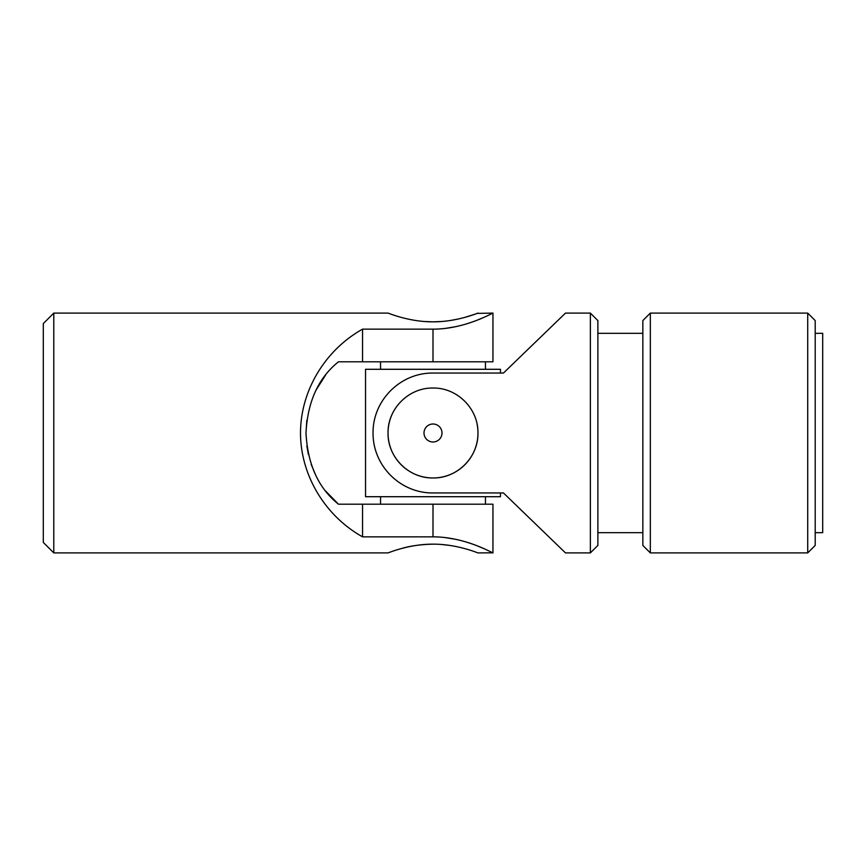 <?xml version="1.0" encoding="UTF-8"?>
<svg xmlns="http://www.w3.org/2000/svg" width="866" height="866" viewBox="0 0 866 866"><rect width="100%" height="100%" fill="white"/><g stroke="black" fill="none" stroke-linecap="round" stroke-linejoin="round"><path stroke-width="1.3" d="M43.3 323.581L43.3 542.419L53.789 552.909L53.789 313.091L43.3 323.581M362.551 504.196L362.551 536.844L433 536.844C465.616 536.833 493.252 553.526 492.949 552.909C493.263 553.547 465.724 536.844 433 536.844L433 504.196L338.465 504.196C318.515 488.272 307.69 464.587 305.99 433.152C307.571 401.64 318.407 377.857 338.465 361.804L492.949 361.804L492.949 313.091L477.155 313.395M362.551 536.844C324.858 515.746 300.567 475.098 300.502 433C300.567 390.902 324.858 350.254 362.551 329.156L362.551 361.804M362.551 329.156L433 329.156C465.616 329.167 493.252 312.474 492.949 313.091C493.263 312.453 465.724 329.156 433 329.156L433 361.804M53.789 552.909L388.033 552.909C387.632 553.212 408.752 544.021 432.989 544.162C457.27 544.021 478.389 553.222 477.967 552.909L492.786 552.822M491.769 552.324L488.413 550.7M483.466 548.459L477.967 546.165M470.227 543.318L466.254 542.04M456.101 539.377L444.442 537.472M444.962 328.474L456.263 326.579M466.547 323.873L470.227 322.682M477.967 319.835L482.817 317.822M488.543 315.235L492.949 313.091M53.789 313.091L388.033 313.091C387.6 312.778 408.784 321.99 433 321.838C457.291 321.979 478.4 312.778 477.967 313.091M474.427 314.369L464.793 317.389M458.017 319.067L450.309 320.507M441.768 321.502L433.087 321.838M432.913 321.838L424.167 321.492M395.437 315.668L391.529 314.358M432.989 544.162C420.54 544.465 409.943 545.948 401.207 548.611M391.519 551.642L388.802 552.616M450.233 545.483L441.844 544.508M492.949 552.909L492.949 504.196L433 504.196M325.713 374.848L315.971 390.23M306.813 420.313L305.99 432.87M306.856 445.947L308.415 454.596M311.175 464.328L315.83 475.488M325.713 491.152L338.465 504.196M500.451 496.705L365.549 496.705L365.549 369.295L500.451 369.295L500.451 373.051L503.449 373.051L433 373.051C400.384 372.683 372.748 400.341 373.051 432.903C372.737 465.702 400.276 493.274 433 492.949L503.449 492.949L500.451 492.949L500.451 496.705M815.209 532.677L822.7 532.677L822.7 333.323L815.209 333.323M391.508 415.68A44.967 44.967 0 0 0 407.951 470.346M415.712 474.514A44.967 44.967 0 0 0 477.09 424.156M433 388.033C457.28 387.6 478.378 408.752 477.967 432.968C478.389 457.313 457.259 478.378 433.011 477.967C408.72 478.389 387.6 457.28 388.033 432.989C387.611 408.698 408.795 387.578 433 388.033M590.374 552.909L590.374 313.091L597.876 320.582L597.876 545.418L590.374 552.909L565.498 552.909L503.449 492.949M503.449 373.051L565.498 313.091L590.374 313.091M433 424.004A8.996 8.996 0 0 0 424.004 433A8.996 8.996 0 0 0 433 441.996A8.996 8.996 0 0 0 441.996 433A8.996 8.996 0 0 0 433 424.004M815.209 545.418L815.209 320.582L807.707 313.091L807.707 552.909L815.209 545.418M650.334 313.091L642.843 320.582L642.843 545.418L650.334 552.909L650.334 313.091L807.707 313.091M650.334 552.909L807.707 552.909M597.876 532.677L642.843 532.677M380.542 361.804L380.542 369.295M485.458 361.804L485.458 369.295M380.542 496.705L380.542 504.196M485.458 496.705L485.458 504.196M597.876 333.323L642.843 333.323"/></g></svg>
